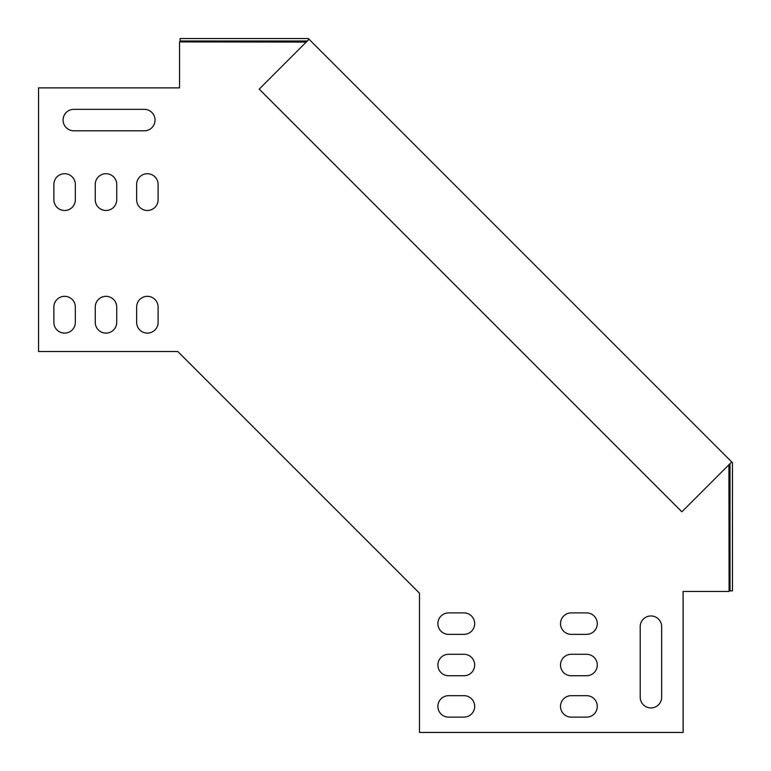 <?xml version="1.0" encoding="UTF-8"?>
<svg xmlns="http://www.w3.org/2000/svg" width="771" height="771" viewBox="0 0 771 771"><rect width="100%" height="100%" fill="white"/><g stroke="black" fill="none" stroke-linecap="round" stroke-linejoin="round"><path stroke-width="1.16" d="M136.64 199.766A10.727 10.727 0 0 0 147.367 210.493A10.727 10.727 0 0 0 158.103 199.766A10.727 10.727 0 0 1 147.367 210.493A10.727 10.727 0 0 1 136.64 199.766L136.64 184.442A10.727 10.727 0 0 1 147.367 173.716A10.727 10.727 0 0 1 158.103 184.442A10.727 10.727 0 0 0 147.367 173.716A10.727 10.727 0 0 0 136.64 184.442M136.64 322.384A10.727 10.727 0 0 0 147.367 333.111A10.727 10.727 0 0 0 158.103 322.384A10.727 10.727 0 0 1 147.367 333.111A10.727 10.727 0 0 1 136.64 322.384L136.64 307.06A10.727 10.727 0 0 1 147.367 296.324A10.727 10.727 0 0 1 158.103 307.06A10.727 10.727 0 0 0 147.367 296.324A10.727 10.727 0 0 0 136.64 307.06M95.257 199.766A10.727 10.727 0 0 0 105.984 210.493A10.727 10.727 0 0 0 116.72 199.766A10.727 10.727 0 0 1 105.984 210.493A10.727 10.727 0 0 1 95.257 199.766L95.257 184.442A10.727 10.727 0 0 1 105.984 173.716A10.727 10.727 0 0 1 116.72 184.442A10.727 10.727 0 0 0 105.984 173.716A10.727 10.727 0 0 0 95.257 184.442M95.257 322.384A10.727 10.727 0 0 0 105.984 333.111A10.727 10.727 0 0 0 116.72 322.384A10.727 10.727 0 0 1 105.984 333.111A10.727 10.727 0 0 1 95.257 322.384L95.257 307.06A10.727 10.727 0 0 1 105.984 296.324A10.727 10.727 0 0 1 116.72 307.06A10.727 10.727 0 0 0 105.984 296.324A10.727 10.727 0 0 0 95.257 307.06M53.874 199.766A10.727 10.727 0 0 0 64.61 210.493A10.727 10.727 0 0 0 75.336 199.766A10.727 10.727 0 0 1 64.61 210.493A10.727 10.727 0 0 1 53.874 199.766L53.874 184.442A10.727 10.727 0 0 1 64.61 173.716A10.727 10.727 0 0 1 75.336 184.442A10.727 10.727 0 0 0 64.61 173.716A10.727 10.727 0 0 0 53.874 184.442M73.804 109.337A10.727 10.727 0 0 0 63.077 120.064A10.727 10.727 0 0 0 73.804 130.8A10.727 10.727 0 0 1 63.077 120.064A10.727 10.727 0 0 1 73.804 109.337L144.302 109.337A10.727 10.727 0 0 1 155.038 120.064A10.727 10.727 0 0 1 144.302 130.8A10.727 10.727 0 0 0 155.038 120.064A10.727 10.727 0 0 0 144.302 109.337M53.874 322.384A10.727 10.727 0 0 0 64.61 333.111A10.727 10.727 0 0 0 75.336 322.384A10.727 10.727 0 0 1 64.61 333.111A10.727 10.727 0 0 1 53.874 322.384L53.874 307.06A10.727 10.727 0 0 1 64.61 296.324A10.727 10.727 0 0 1 75.336 307.06A10.727 10.727 0 0 0 64.61 296.324A10.727 10.727 0 0 0 53.874 307.06M448.616 634.36A10.727 10.727 0 0 1 437.889 623.633A10.727 10.727 0 0 1 448.616 612.897A10.727 10.727 0 0 0 437.889 623.633A10.727 10.727 0 0 0 448.616 634.36L463.94 634.36A10.727 10.727 0 0 0 474.676 623.633A10.727 10.727 0 0 0 463.94 612.897A10.727 10.727 0 0 1 474.676 623.633A10.727 10.727 0 0 1 463.94 634.36M448.616 675.743A10.727 10.727 0 0 1 437.889 665.016A10.727 10.727 0 0 1 448.616 654.28A10.727 10.727 0 0 0 437.889 665.016A10.727 10.727 0 0 0 448.616 675.743L463.94 675.743A10.727 10.727 0 0 0 474.676 665.016A10.727 10.727 0 0 0 463.94 654.28A10.727 10.727 0 0 1 474.676 665.016A10.727 10.727 0 0 1 463.94 675.743M661.663 697.196A10.727 10.727 0 0 1 650.936 707.923A10.727 10.727 0 0 1 640.2 697.196A10.727 10.727 0 0 0 650.936 707.923A10.727 10.727 0 0 0 661.663 697.196L661.663 626.698A10.727 10.727 0 0 0 650.936 615.962A10.727 10.727 0 0 0 640.2 626.698A10.727 10.727 0 0 1 650.936 615.962A10.727 10.727 0 0 1 661.663 626.698M448.616 717.126A10.727 10.727 0 0 1 437.889 706.39A10.727 10.727 0 0 1 448.616 695.664A10.727 10.727 0 0 0 437.889 706.39A10.727 10.727 0 0 0 448.616 717.126L463.94 717.126A10.727 10.727 0 0 0 474.676 706.39A10.727 10.727 0 0 0 463.94 695.664A10.727 10.727 0 0 1 474.676 706.39A10.727 10.727 0 0 1 463.94 717.126M571.234 717.126A10.727 10.727 0 0 1 560.507 706.39A10.727 10.727 0 0 1 571.234 695.664A10.727 10.727 0 0 0 560.507 706.39A10.727 10.727 0 0 0 571.234 717.126L586.558 717.126A10.727 10.727 0 0 0 597.284 706.39A10.727 10.727 0 0 0 586.558 695.664A10.727 10.727 0 0 1 597.284 706.39A10.727 10.727 0 0 1 586.558 717.126M571.234 675.743A10.727 10.727 0 0 1 560.507 665.016A10.727 10.727 0 0 1 571.234 654.28A10.727 10.727 0 0 0 560.507 665.016A10.727 10.727 0 0 0 571.234 675.743L586.558 675.743A10.727 10.727 0 0 0 597.284 665.016A10.727 10.727 0 0 0 586.558 654.28A10.727 10.727 0 0 1 597.284 665.016A10.727 10.727 0 0 1 586.558 675.743M571.234 634.36A10.727 10.727 0 0 1 560.507 623.633A10.727 10.727 0 0 1 571.234 612.897A10.727 10.727 0 0 0 560.507 623.633A10.727 10.727 0 0 0 571.234 634.36L586.558 634.36A10.727 10.727 0 0 0 597.284 623.633A10.727 10.727 0 0 0 586.558 612.897A10.727 10.727 0 0 1 597.284 623.633A10.727 10.727 0 0 1 586.558 634.36M306.241 42.087L179.556 41.904L179.556 87.884L38.55 87.884L38.55 351.509L177.802 351.509L419.491 593.198L177.802 351.509M158.103 307.06L158.103 322.384M116.72 307.06L116.72 322.384M144.302 130.8L73.804 130.8M586.558 612.897L571.234 612.897M586.558 654.28L571.234 654.28M586.558 695.664L571.234 695.664M463.94 612.897L448.616 612.897M728.913 464.759L729.096 591.444L683.116 591.444L683.116 732.45L419.491 732.45L419.491 593.198M463.94 695.664L448.616 695.664M640.2 626.698L640.2 697.196M463.94 654.28L448.616 654.28M75.336 307.06L75.336 322.384M75.336 184.442L75.336 199.766M116.72 184.442L116.72 199.766M158.103 184.442L158.103 199.766M307.33 40.998L180.115 40.998L180.115 38.55L308.342 38.55L732.45 462.658L732.45 590.885L730.002 590.885L730.002 463.67M731.727 461.945L681.882 511.79L259.21 89.118L309.055 39.273"/></g></svg>
